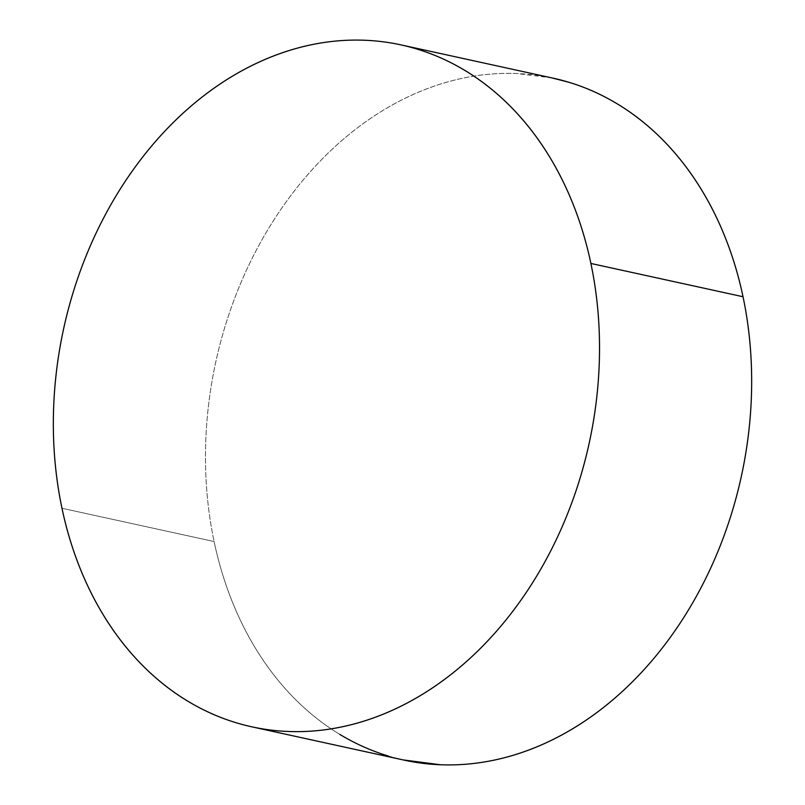 <?xml version="1.0" encoding="UTF-8"?>
<svg xmlns="http://www.w3.org/2000/svg" width="805" height="805" viewBox="0 0 805 805"><rect width="100%" height="100%" fill="white"/><g stroke="black" fill="none" stroke-linecap="round" stroke-linejoin="round"><path stroke-width="0.6" stroke-dasharray="4.03 3.02" d="M553.156 78.176A349.028 268.93 -77.7 0 0 287.828 199.59A349.028 268.93 -77.7 0 0 214.11 541.544L61.975 508.267L214.11 541.544A349.028 268.93 -77.7 0 0 403.979 760.101M552.039 77.934L516.81 73.537C499.06 72.832 481.229 74.352 463.328 78.095C445.417 81.828 427.787 87.725 410.419 95.755C393.051 103.795 376.297 113.827 360.137 125.852C343.976 137.876 328.732 151.662 314.403 167.219C300.074 182.765 286.932 199.781 274.978 218.266C263.024 236.74 252.488 256.332 243.382 277.031C234.265 297.729 226.738 319.132 220.812 341.25C214.885 363.377 210.669 385.786 208.163 408.477C205.647 431.168 204.893 453.708 205.889 476.107C206.895 498.496 209.632 520.312 214.11 541.544C218.578 562.775 224.706 583.021 232.484 602.281C240.262 621.54 249.54 639.442 260.317 655.984C271.094 672.527 283.169 687.39 296.542 700.581C309.905 713.763 324.314 725.033 339.75 734.361M388.302 756.026L402.943 759.88M402.057 45.12L401.021 44.899"/><path stroke-width="1.21" d="M251.844 726.824L403.979 760.101A349.028 268.93 -77.7 0 0 669.307 638.697A349.028 268.93 -77.7 0 0 743.025 296.733L590.89 263.456A349.028 268.93 102.3 0 1 517.172 605.41A349.028 268.93 102.3 0 1 251.844 726.824A349.028 268.93 102.3 0 1 61.975 508.267A349.028 268.93 102.3 0 1 135.693 166.303A349.028 268.93 102.3 0 1 401.021 44.899A349.028 268.93 102.3 0 1 590.89 263.456L743.025 296.733A349.028 268.93 -77.7 0 0 553.156 78.176L402.057 45.12M61.975 508.267C66.443 529.499 72.571 549.745 80.349 569.004C88.127 588.254 97.405 606.155 108.182 622.698C118.959 639.24 131.034 654.103 144.397 667.295C157.77 680.487 172.169 691.747 187.615 701.075C203.061 710.413 219.242 717.637 236.167 722.749C253.092 727.861 270.43 730.769 288.19 731.463C305.94 732.168 323.771 730.648 341.672 726.905C359.583 723.172 377.213 717.275 394.581 709.245C411.949 701.205 428.703 691.173 444.863 679.148C461.024 667.124 476.268 653.338 490.597 637.781C504.926 622.235 518.068 605.219 530.022 586.734C541.976 568.26 552.512 548.668 561.618 527.969C570.735 507.271 578.262 485.868 584.188 463.75C590.115 441.623 594.332 419.214 596.837 396.523C599.353 373.832 600.107 351.292 599.111 328.893C598.105 306.504 595.368 284.688 590.89 263.456C586.422 242.225 580.294 221.979 572.516 202.719C564.738 183.46 555.46 165.558 544.683 149.016C533.906 132.473 521.831 117.611 508.458 104.419C495.095 91.237 480.686 79.967 465.25 70.639C449.804 61.311 433.623 54.086 416.698 48.974C399.773 43.862 382.435 40.954 364.675 40.25C346.925 39.546 329.094 41.065 311.183 44.808C293.282 48.552 275.652 54.438 258.284 62.478C240.916 70.518 224.162 80.54 208.002 92.565C191.842 104.6 176.597 118.385 162.268 133.932C147.939 149.489 134.797 166.504 122.843 184.979C110.889 203.464 100.353 223.045 91.237 243.744C82.13 264.443 74.603 285.856 68.677 307.973C62.75 330.09 58.534 352.499 56.018 375.19C53.512 397.881 52.758 420.431 53.754 442.82C54.76 465.22 57.497 487.025 61.975 508.267M402.943 759.88L440.325 764.75C458.075 765.454 475.906 763.935 493.817 760.192C511.718 756.448 529.348 750.562 546.716 742.522C564.084 734.482 580.838 724.46 596.998 712.435C613.158 700.4 628.403 686.615 642.732 671.068C657.061 655.512 670.203 638.496 682.157 620.021C694.111 601.536 704.647 581.955 713.763 561.256C722.87 540.558 730.397 519.144 736.323 497.027C742.25 474.91 746.466 452.501 748.982 429.81C751.488 407.119 752.242 384.569 751.246 362.18C750.24 339.78 747.503 317.975 743.025 296.733C738.557 275.501 732.429 255.255 724.651 235.996C716.873 216.746 707.595 198.845 696.818 182.302C686.041 165.76 673.966 150.897 660.603 137.705C647.23 124.513 632.831 113.253 617.385 103.926C601.939 94.588 585.758 87.363 568.833 82.251L552.039 77.934M339.75 734.361C355.196 743.689 371.377 750.914 388.302 756.026"/></g></svg>
